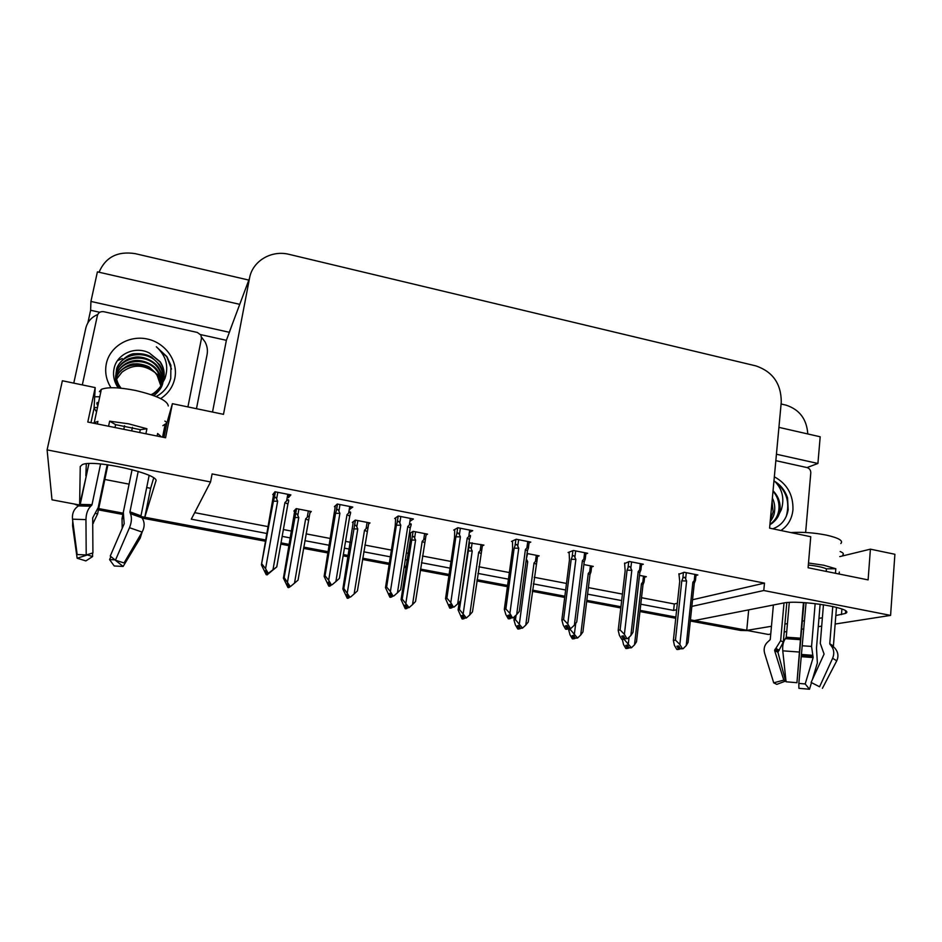 <?xml version="1.0" encoding="UTF-8"?>
<svg xmlns="http://www.w3.org/2000/svg" width="942" height="942" viewBox="0 0 942 942"><rect width="100%" height="100%" fill="white"/><g stroke="black" fill="none" stroke-linecap="round" stroke-linejoin="round"><path stroke-width="1.41" d="M96.555 411.842L94.07 408.157L95.201 387.598L62.372 380.756L47.1 449.887L51.998 499.813L79.623 505.006L86.311 475.887M835.813 615.538L845.457 613.43C856.478 608.614 799.275 599.23 782.696 603.174L694.372 620.554L690.439 619.824L746.747 630.245M141.053 516.546L265.868 540.013L144.797 517.252L150.626 488.309L146.693 487.544M129.089 484.153L104.833 479.466M770.744 634.072L768.272 634.449L746.735 630.398L771.451 626.277M748.69 609.863L746.735 630.398M675.873 617.081L640.077 610.357L675.873 617.081M620.943 606.754L586.819 600.348L620.943 606.754M564.859 596.215L532.489 590.128L564.859 596.215M507.597 585.453L477.052 579.707L507.597 585.453M449.098 574.455L420.473 569.074L449.098 574.455M406.214 566.389L404.33 566.036L406.214 566.389M389.34 563.222L362.717 558.217L389.34 563.222M348.387 555.521L343.347 554.579L348.387 555.521M328.287 551.741L303.76 547.137L328.287 551.741M289.347 544.429L281.022 542.863L289.347 544.429M200.622 334.61L226.374 340.309L212.515 412.043M87.865 322.882L90.62 310.259L99.77 312.285M239.739 304.337L97.403 271.861L90.927 301.44L229.377 332.302L226.374 340.309M90.927 301.44L90.62 310.259M776.432 454.232L817.915 463.476L807.023 467.573M232.662 323.236L229.377 332.302M817.915 463.476L820.188 436.782L778.928 427.362M781.095 403.988L786.052 405.142C799.499 409.535 806.741 419.131 807.789 433.944M99.051 272.238C105.539 257.154 117.55 250.949 135.083 253.622L248.818 280.092M691.852 606.389L763.785 590.516L890.579 615.397L894.9 554.273L870.408 549.162L839.769 556.616M890.579 615.397L835.142 624.04M821.695 626.124L818.257 626.666M803.82 628.915L801.689 629.244M786.735 631.576L784.203 631.976M144.797 517.252L155.842 481.232C160.752 474.262 94.4 459.013 82.319 464.583L80.247 466.537L79.623 505.006M784.91 624.04L787.441 623.616M802.384 621.119L804.515 620.766M818.951 618.352L822.39 617.787M640.784 604.211L673.612 610.416L676.662 609.745M47.1 449.887L210.561 481.963L191.297 519.183L267.045 533.513M282.176 536.375L290.477 537.953M304.878 540.673L329.37 545.3M344.419 548.15L349.447 549.104M363.765 551.812L390.353 556.84M405.319 559.666L407.203 560.019M421.439 562.715L450.029 568.132M477.947 573.407L508.456 579.177M533.313 583.875L565.647 589.998M587.584 594.143L621.661 600.596M870.408 549.162L868.112 579.895L808.095 567.755L810.744 536.728L769.579 528.144L781.259 402.175C781.259 383.83 772.829 371.737 755.955 365.908L289.265 254.399C271.473 249.76 252.432 260.981 249.524 278.22L223.49 414.339L172.398 403.682L166.864 423.064L162.86 425.666M95.201 387.598L87.794 422.028L165.568 437.759L172.398 403.682M692.547 599.748L764.48 583.122L212.103 473.932L210.561 481.963M764.48 583.122L763.785 590.516M641.514 597.723L674.307 603.963L677.357 603.257M674.307 603.963L673.612 610.416M194.676 512.648L268.27 526.66M283.377 529.545L291.679 531.123M306.056 533.855L330.512 538.518M345.537 541.379L350.565 542.333M364.86 545.053L391.413 550.104M406.355 552.954L408.239 553.307M422.463 556.015L451.018 561.456M478.889 566.766L509.351 572.559M534.185 577.293L566.483 583.439M588.385 587.608L622.427 594.096M695.985 575.468L697.857 574.961L684.186 572.277L678.864 574.243M641.49 564.811L643.315 564.234L629.35 561.491L624.522 563.575M529.074 542.851L530.782 542.097L516.228 539.236L511.506 541.414L512.424 541.591M469.34 532.477L472.719 530.676L457.847 527.744L453.714 530.075L454.609 530.252M409.911 521.315L413.408 519.007L398.219 516.016L394.686 518.489L395.546 518.665M349.223 509.575L352.803 507.079L337.271 504.029L334.386 506.666L335.211 506.831M585.865 553.931L587.643 553.284L573.384 550.481L568.108 552.507L569.062 552.695M287.239 497.411L288.464 497.659L290.866 494.891L274.993 491.771L272.768 494.574L273.557 494.738M644.611 577.211L646.353 576.704L639.5 575.374M591.6 566.954L593.283 566.377L583.863 564.552M482.339 545.865L483.917 545.112L468.986 542.769M426.067 535.021L427.55 534.149L413.126 531.335L409.605 533.537L410.429 533.702M368.605 523.999L370.018 522.951L355.287 520.09L352.343 522.433L353.144 522.586M537.517 556.51L539.142 555.851L527.073 553.507M309.942 512.848L311.272 511.53L296.235 508.609L293.892 511.094L294.658 511.247M289.017 494.538L288.464 497.659M350.259 506.584L349.741 509.681M150.626 488.309L153.676 477.983M86.299 463.77L85.852 475.792M123.131 513.178L98.722 508.586M747.936 630.634L740.718 630.457L690.321 621.002M675.755 618.27L639.948 611.546M620.802 607.943L586.678 601.538M564.705 597.416L532.324 591.341M507.432 586.666L476.876 580.931M448.922 575.68L420.285 570.299M406.026 567.626L404.142 567.272M389.152 564.458L362.517 559.454M348.175 556.769L343.147 555.815M328.075 552.989L303.536 548.385M289.123 545.677L280.798 544.111M265.644 541.273L142.171 518.088M122.872 514.462L98.451 509.881M78.575 505.819L74.218 503.982M284.154 577.587L289.936 586.077L290.831 586.242L289.265 586.56L287.557 583.593L286.898 584.087L288.605 587.043L287.958 587.514L283.412 578.176L284.154 577.587L295.517 514.567C296.2 513.272 296.965 513.567 297.802 515.427L298.897 509.127M288.605 587.043L287.958 587.514M294.87 510.058L283.412 578.176M294.493 583.169L298.049 580.119L309.094 517.711C309.459 515.827 308.846 515.686 307.257 517.264L305.644 518.877L294.493 583.169L290.831 586.242M287.522 581.897L298.767 517.558L297.802 515.427M289.371 586.583L288.688 587.184M289.936 586.077L289.265 586.56M294.693 517.523L298.767 517.558M308.423 520.172L305.644 518.877M289.5 587.196L290.089 586.701M289.006 586.101L288.841 587.078M288.617 587.643L289.265 587.16M287.793 494.291L286.615 500.908L284.908 502.604L272.933 570.04L276.771 566.884L267.033 574.279M266.939 574.844L271.178 571.511L268.423 573.796L269.047 573.254L268.105 573.077L267.481 573.631L265.679 570.511L265.067 571.064L267.092 574.22L266.233 574.726L261.405 564.859L273.416 501.191L277.643 501.179L276.642 498.954L277.819 492.336M267.669 573.666L267.552 574.302M267.175 574.891L267.799 574.349M266.857 574.173L266.233 574.726M267.092 574.22L267.269 573.266M286.615 500.908C288.299 499.26 288.959 499.425 288.593 501.415L287.899 504.017L284.908 502.604M276.771 566.884L287.899 504.017M272.933 570.04L269.047 573.254M268.423 573.796L267.481 573.631M273.416 501.191L274.299 497.977C275.005 496.717 275.782 497.035 276.642 498.954M262.1 564.199L265.573 568.685L277.643 501.179M268.105 573.077L265.573 568.685M273.828 493.243L261.405 564.859M343.806 588.444L349.694 596.875L350.577 597.028L348.858 597.322L347.162 594.378L346.326 594.838L348.022 597.758L347.198 598.205L342.864 588.986L343.806 588.444L354.451 526.107C355.158 524.682 355.946 524.929 356.818 526.849L357.842 520.585M348.022 597.758L347.198 598.205M353.297 521.68L342.864 588.986M354.133 593.978L357.407 590.917L367.792 529.051C368.181 527.202 367.615 527.061 366.085 528.639L364.519 530.24L354.133 593.978L350.577 597.028M347.304 592.742L357.783 528.945L356.818 526.849M348.787 597.193L348.893 597.923L347.892 597.993M349.694 596.875L348.858 597.322M353.615 528.898L357.783 528.945M367.062 531.488L364.519 530.24M348.446 596.604L348.246 597.805M347.833 598.323L348.67 597.876M402.21 599.077L409.075 607.602L407.215 607.861L405.531 604.952L404.53 605.365L406.214 608.261L405.213 608.673L401.08 599.571L402.21 599.077L412.16 537.423C412.902 535.868 413.726 536.069 414.621 538.023L415.587 531.818M406.214 608.261L405.213 608.673M410.547 532.948L410.182 540.72L401.08 599.571M412.537 604.576L415.54 601.502L425.278 540.166C425.702 538.353 425.183 538.212 423.7 539.778L422.181 541.379L412.537 604.576L409.075 607.602M405.849 603.363L415.587 540.107L414.621 538.023M406.979 607.46L407.062 608.414L405.884 608.52M408.227 607.449L407.215 607.861M411.336 540.025L415.587 540.107M424.512 542.568L422.181 541.379M406.65 606.883L406.426 608.308M405.849 608.779L406.85 608.379M459.425 609.486L466.384 617.952L464.371 618.176L462.699 615.303L461.545 615.679L463.205 618.553L462.051 618.918L458.106 609.945L459.425 609.486L468.704 548.515C469.469 546.819 470.317 546.972 471.259 548.974L472.142 542.816M463.205 618.553L462.051 618.918M459.213 602.303L458.106 609.945M469.74 614.949L472.484 611.864L481.597 551.058C482.057 549.257 481.574 549.139 480.149 550.693L478.677 552.283L469.74 614.949L466.384 617.952M463.193 613.76L472.213 551.035L471.259 548.974M463.994 617.528L464.041 618.706L462.699 618.823M465.548 617.799L464.371 618.176M467.891 550.929L472.213 551.035M480.785 553.425L478.677 552.283M463.652 616.951L463.417 618.588M462.675 619.035L463.829 618.659M329.417 586.218L330.465 585.759L329.488 585.818M330.348 585.041L330.23 585.712M330.371 585.088L332.114 584.746L330.371 585.088L328.581 581.991L327.769 582.509L329.782 585.63L328.734 586.089L324.13 576.374L325.049 575.75L335.564 513.319L339.897 513.331L338.885 511.129L339.991 504.559M329.547 585.583L328.734 586.089M329.782 585.63L329.983 584.429M330.465 585.759L331.101 585.217M349.741 506.478L348.658 513.037C350.271 511.4 350.883 511.553 350.483 513.508L349.741 516.075L346.997 514.721L335.882 581.555L339.403 578.388L349.741 516.075M348.658 513.037L346.997 514.721M335.882 581.555L332.114 584.746M335.564 513.319L336.459 510.281C337.189 508.88 338.001 509.163 338.885 511.129M325.049 575.75L328.676 580.237L339.897 513.331M331.195 584.57L328.676 580.237M335.387 505.748L324.13 576.374M390.541 597.334L391.778 596.91L390.589 597.028M391.695 595.956L391.542 596.875M391.884 596.286L393.803 595.98L391.884 596.286L390.118 593.236L389.117 593.707L391.107 596.792L389.882 597.216L385.49 587.631L386.632 587.066L396.382 525.177L400.797 525.224L399.797 523.034L400.821 516.534M390.883 596.757L389.882 597.216M391.107 596.792L391.33 595.344M391.778 596.91L392.39 596.38M410.359 518.406L409.358 524.906C410.912 523.281 411.477 523.422 411.042 525.353L410.241 527.885L407.756 526.578L397.453 592.812L400.668 589.633L410.241 527.885M409.358 524.906L407.756 526.578M397.453 592.812L393.803 595.98M396.382 525.177L397.265 522.339C398.03 520.785 398.878 521.02 399.797 523.034M386.632 587.066L390.4 591.529L400.797 525.224M392.896 595.815L390.4 591.529M395.687 517.794L395.216 525.966L385.49 587.631M450.37 608.214L451.771 607.837L450.406 607.979M451.713 606.636L451.548 607.79M452.078 607.249L454.15 606.989L452.078 607.249L450.323 604.234L449.146 604.67L451.112 607.72L449.711 608.096L445.542 598.641L446.885 598.123L455.893 536.787L460.402 536.858L459.402 534.691L460.355 528.238M450.888 607.672L449.711 608.096M451.112 607.72L451.359 606.024M451.771 607.837L452.372 607.307M469.693 530.075L468.763 536.516C470.27 534.903 470.776 535.044 470.305 536.94L469.469 539.425L467.208 538.176L457.694 603.834L460.614 600.643L469.469 539.425M468.763 536.516L467.208 538.176M457.694 603.834L454.15 606.989M455.893 536.787L456.776 534.149C457.565 532.454 458.448 532.63 459.402 534.691M446.885 598.123L450.794 602.574L460.402 536.858M453.267 606.825L450.794 602.574M454.715 529.51L454.539 537.517L445.542 598.641M508.927 618.87L510.493 618.529L508.951 618.67M510.458 617.081L510.27 618.482M510.988 617.987L513.213 617.752L510.988 617.987L509.245 614.996L507.903 615.385L509.858 618.411L508.291 618.753L505.866 614.584L504.311 609.427L505.854 608.956L514.155 548.15L518.748 548.244L517.759 546.101L518.63 539.707M509.634 618.364L508.291 618.753M509.858 618.411L510.117 616.48M527.767 541.497L526.908 547.891C528.344 546.301 528.827 546.407 528.356 548.209L527.438 550.74L525.412 549.539L516.652 614.62L519.289 611.417L527.438 550.74M526.908 547.891L525.412 549.539M516.652 614.62L513.213 617.752M514.155 548.15L515.027 545.677C515.851 543.864 516.758 544.005 517.759 546.101M505.854 608.956L509.905 613.383L518.748 548.244M512.354 617.587L509.905 613.383M512.519 540.943L512.601 548.833L504.311 609.427M790.903 532.595C802.066 531.841 813.864 532.666 826.287 535.091C838.698 537.917 843.537 540.732 840.817 543.534M835.448 573.289L835.813 568.744L823.791 565.235L808.495 563.01M823.461 604.693L820.282 643.398L824.085 654.066L811.097 682.42L819.575 686.777L832.634 658.27C834.553 653.454 833.988 649.179 830.915 645.447L829.761 643.704L832.775 606.424M839.298 572.053L839.145 574.043M836.472 607.319L833.387 646.318M812.393 679.606L817.373 662.897L816.478 648.214L820.129 604.199M773.394 604.999L770.25 639.571L768.707 641.09C764.739 644.234 763.361 648.261 764.598 653.183L773.712 682.832L783.791 680.112L774.595 650.427L780.647 640.642L784.003 602.951M803.432 602.586L796.944 682.703L786.075 681.784L782.767 650.828C782.355 645.659 783.238 641.596 785.393 638.652L786.24 637.204L789.302 602.444M808.318 565.035C816.384 565.871 822.413 567.131 826.417 568.827L826.205 571.417M815.16 603.575L811.568 646.424L813.134 657.563L805.198 683.951L798.84 683.409L806.058 602.739M786.806 602.621L783.297 642.208L777.927 652.311L785.616 681.042L783.791 680.112M796.944 682.703L803.973 602.609M812.816 683.291L819.575 686.777M785.616 681.042L776.82 684.363L773.712 682.832M805.198 683.951L809.508 689.238L798.898 688.319L798.84 683.409M830.915 645.447L834.671 647.908C838.144 651.876 838.827 656.185 836.731 660.825L822.425 688.308M809.508 689.238L811.486 682.62M842.76 555.886L842.843 554.862C844.032 553.861 843.137 552.754 840.17 551.529M826.417 568.827L835.813 568.744M99.393 391.66L101.359 389.352C107.659 386.891 119.022 387.256 135.46 390.447C156.69 395.487 167.629 400.656 168.265 405.978M145.892 433.779L146.917 428.751L128.524 423.806L109.637 421.18L108.566 426.231M122.213 528.321L122.036 518.536L132.08 469.622L123.32 512.271L124.191 523.74L110.238 556.074L115.442 560.231L129.49 527.697C131.668 522.221 131.998 517.547 130.455 513.673L129.949 511.836L138.215 471.377M161.506 436.947L157.62 433.497L157.102 436.052M149.142 475.439L140.97 515.827L141.983 517.829C144.809 522.127 144.856 526.872 142.112 532.077L124.061 562.939L115.442 560.231M96.826 403.623L97.827 405.896M97.367 423.971L97.921 421.392L93.07 423.099M100.594 463.982L92.01 504.688L90.762 506.207C87.7 509.233 86.099 513.708 85.957 519.607L86.205 554.979L77.162 554.52L72.499 519.183C72.004 513.296 73.994 508.868 78.457 505.901L80.235 504.406L88.925 463.582M114.995 427.538L115.607 424.654L140.287 429.67L139.699 432.531M131.692 430.906L132.422 427.362M123.791 429.317L124.544 425.737M107.906 464.806L97.591 513.955L92.728 524.023M86.205 554.979L92.917 552.954L92.693 517.876L98.204 507.55L107.2 464.712M92.54 553.072L92.599 556.545L87.406 554.932L77.138 558.229L85.875 560.902L92.599 556.545M114.948 559.831L109.578 559.595L110.932 556.64M114.912 559.878L123.119 566.46L114.194 565.965L109.578 559.595M72.758 521.138L72.593 525.671L77.138 558.229M123.119 566.46L140.205 538.129L142.112 532.089M167.005 422.605L164.885 421.086M97.061 402.528L98.486 402.823M96.473 407.462L94.094 407.686M94.695 396.806L98.769 396.735M73.77 383.135L85.793 328.181C87.394 321.787 91.362 317.23 97.709 314.522M201.553 337.189L205.026 341.864C207.205 345.961 207.888 350.224 207.075 354.639L196.466 408.698M109.637 421.18L115.607 424.654M140.287 429.67L146.917 428.751M774.336 476.793C787.147 483.823 793.352 494.833 792.952 509.81C791.951 518.96 787.924 525.86 780.871 530.499M772.77 528.815C781.307 525.66 786.452 519.289 788.183 509.716L787.559 497.882C785.133 490.711 780.871 485.201 774.771 481.35C782.402 489.169 784.604 498.577 781.365 509.587L779.234 513.861L780.082 509.563C780.529 502.298 778.186 496.034 773.041 490.782M769.897 524.659L771.757 523.575C775.69 520.455 778.186 517.217 779.234 513.861M769.932 524.282L770.332 524.023C775.148 520.608 777.986 515.922 778.834 509.975C779.587 502.851 777.645 496.599 773.005 491.206M770.344 519.866L773.135 511.859L772.075 501.274M770.179 521.644C772.887 517.97 774.348 514.544 774.548 511.388C775.136 506.596 774.406 502.157 772.369 498.071M775.843 460.662L807.082 467.585C809.531 468.398 810.768 470.176 810.791 472.896L805.634 532.489M786.229 516.487C790.197 502.062 786.382 490.346 774.771 481.35M115.336 382.381L115.725 381.169M115.878 380.768L116.384 379.544M116.573 379.143L121.954 372.196C132.492 364.189 143.361 364.201 154.559 372.243M110.991 387.739C106.21 380.156 104.668 372.125 106.34 363.636C109.92 346.338 129.266 334.928 147.411 339.038C165.615 342.912 178.391 361.163 174.835 378.225C172.975 386.797 168.253 393.591 160.682 398.596M150.967 394.627C154.724 393.744 161.93 385.69 162.26 383.335L163.79 378.649C164.909 372.632 163.708 366.991 160.187 361.74L149.495 353.097C135.872 345.749 117.609 353.568 114.312 367.498C112.545 374.751 113.852 381.569 118.268 387.963M156.16 396.558C163.743 392.461 168.606 386.408 170.749 378.378L170.902 365.319L166.887 356.606L156.348 346.774C166.157 355.793 169.007 366.403 164.897 378.602L162.26 383.335M163.178 380.992C164.132 375.34 162.919 369.888 159.551 364.648L151.462 357.03C146.999 354.439 141.536 353.332 135.071 353.709C127.888 353.085 116.349 364.436 116.478 370.241C115.407 377.106 116.961 383.1 121.129 388.21M163.048 381.38C163.802 375.823 162.566 370.536 159.351 365.496C149.26 348.516 119.446 352.296 116.384 371.089C115.171 377.047 116.478 382.723 120.317 388.128M151.803 394.922C156.925 392.119 160.529 388.092 162.613 382.841M163.531 379.779L163.625 379.367C164.791 373.385 163.625 367.615 160.116 362.058L149.495 353.097M115.937 374.822L115.736 376.105M162.601 382.558C163.119 378.142 161.847 373.303 158.798 368.039C155.348 361.74 144.138 355.876 135.401 357.112C127.747 358.714 127.535 358.926 121.883 363.294C118.468 367.239 116.549 370.677 116.101 373.633L116.031 373.974M115.96 374.398C115.006 377.872 115.795 382.393 118.327 387.963M153.911 395.675C159.386 391.036 162.377 386.62 162.895 382.417M162.436 382.935C162.719 377.954 161.447 373.267 158.609 368.875C148.612 352.096 119.128 355.793 116.031 374.398M161.706 384.454L157.867 372.208C148.353 356.359 120.635 358.643 116.09 376.093M161.906 384.077C162.507 383.912 160.823 374.798 158.056 371.383C154.382 364.354 142.513 359.42 134.365 360.621C125.404 362.081 119.304 367.086 116.066 375.67M160.87 385.926L157.149 375.469C148.071 360.503 122.083 361.575 116.302 377.777M161.082 385.561L157.326 374.657L149.684 367.404C148.553 366.167 139.546 363.223 135.153 363.883C128.371 363.129 117.88 371.372 116.231 377.353M121.954 372.196L116.537 379.037M116.361 379.438L115.854 380.627M115.713 381.027L115.324 382.228M82.319 384.913L97.426 315.405C98.38 312.52 100.5 311.284 103.761 311.708L197.314 332.444L200.929 335.093L201.47 338.378L187.917 406.92M171.468 369.076L166.828 356.853L156.348 346.774M515.474 619.683L522.516 628.102L520.373 628.29L518.712 625.441L517.394 625.782L519.054 628.632L517.747 628.962L515.427 624.993L513.979 620.107L515.474 619.683L516.086 615.126M526.342 558.912L527.567 553.602M519.054 628.632L517.747 628.962M514.45 616.621L513.979 620.107M525.777 625.111L528.262 622.014L536.846 561.585C537.258 559.948 536.799 559.878 535.456 561.385L534.032 562.963L525.777 625.111L522.516 628.102M519.36 623.945L527.697 561.738L526.743 559.701M519.843 627.384L519.866 628.773L518.371 628.891M521.691 627.949L519.866 628.773M525.977 561.609L527.697 561.738M535.939 564.058L534.032 562.963M519.513 626.807L519.266 628.667M518.347 629.068L519.666 628.738M570.405 629.68L577.528 638.04L575.244 638.193L573.596 635.379L572.135 635.685L573.772 638.499L572.324 638.806L570.028 634.873L568.732 630.068L570.405 629.68L570.558 628.396M573.772 638.499L572.324 638.806M568.921 628.538L568.732 630.068M580.696 635.061L582.933 631.964L589.998 574.49L590.987 571.912C591.352 570.428 590.917 570.416 589.668 571.865L588.291 573.431L580.696 635.061L577.528 638.04M574.408 633.919L575.68 623.651M574.573 637.039L574.573 638.652L572.936 638.758M576.716 637.887L575.244 638.193M589.998 574.49L588.291 573.431M574.573 638.652L575.173 638.087M574.243 636.474L573.984 638.535M572.913 638.912L574.373 638.605M624.228 639.477L631.434 647.778L629.021 647.908L627.396 645.117L625.794 645.4L627.419 648.178L625.818 648.461L623.545 644.563L622.403 639.818L624.993 638.546M627.419 648.178L625.818 648.461M634.508 644.823L636.521 641.714L642.997 584.711L644.057 582.026C644.387 580.708 643.975 580.743 642.809 582.144L641.467 583.699L634.508 644.823L631.434 647.778M628.349 643.704L629.091 637.204M628.208 646.506L628.208 648.32L626.418 648.426M630.645 647.637L629.021 647.908M642.997 584.711L641.467 583.699M628.208 648.32L628.879 647.672M627.878 645.953L627.619 648.226M626.406 648.567L627.996 648.284M566.248 629.303L567.979 628.985L566.272 629.126M567.967 627.313L567.767 628.95M568.65 628.491L571.029 628.29L568.65 628.491L566.931 625.523L565.412 625.888L567.355 628.879L565.624 629.185L563.222 625.064L561.844 619.989L563.575 619.553L571.193 559.265L575.868 559.383L574.879 557.264L575.68 550.929M567.131 628.832L565.624 629.185M567.355 628.879L567.626 626.713M567.979 628.985L568.603 628.408M584.629 552.695L583.852 559.018C585.182 557.487 585.63 557.534 585.217 559.148L584.205 561.809L582.392 560.667L574.361 625.182L576.74 621.967L584.205 561.809M583.852 559.018L582.392 560.667M574.361 625.182L571.029 628.29M571.193 559.265L572.124 556.84C572.971 555.05 573.89 555.191 574.879 557.264M563.575 619.553L567.755 623.969L575.868 559.383M570.181 628.137L567.755 623.969M569.133 552.118L569.463 559.913L561.844 619.989M622.391 639.512L624.263 639.241L622.415 639.359M624.275 637.322L624.063 639.194M625.123 638.77L627.631 638.605L625.123 638.77L623.404 635.838L621.744 636.168L623.651 639.123L621.779 639.394L619.4 635.32L618.188 630.328L620.095 629.927L627.066 570.169L631.811 570.31L630.834 568.203L631.552 561.927M623.439 639.088L621.779 639.394M623.651 639.123L623.934 636.745M640.324 563.646L639.606 569.922C640.843 568.45 641.278 568.438 640.913 569.886L639.806 572.654L638.205 571.558L630.869 635.52L632.989 632.294L639.806 572.654M639.606 569.922L638.205 571.558M630.869 635.52L627.631 638.605M627.066 570.169L628.031 567.767C628.903 566.012 629.833 566.154 630.834 568.203M620.095 629.927L624.393 634.331L631.811 570.31M626.807 638.452L624.393 634.331M624.581 563.045L625.158 570.758L618.188 630.328M677.38 649.509L679.406 649.274L677.392 649.379M679.418 647.13L679.194 649.238M680.418 648.838L683.068 648.708L680.418 648.838L678.723 645.941L676.898 646.236L678.805 649.168L676.78 649.403L674.413 645.364L673.365 640.454L675.449 640.089L681.784 580.837L686.612 581.002L685.623 578.918L686.294 572.689M678.593 649.12L676.78 649.403M678.805 649.168L679.076 646.553M679.406 649.274L680.206 648.485M694.878 574.385L694.23 580.602C695.384 579.189 695.785 579.118 695.467 580.402L694.278 583.275L692.865 582.227L686.2 645.647L688.072 642.409L694.278 583.275M694.23 580.602L692.865 582.227M686.2 645.647L683.068 648.708M681.784 580.837L682.797 578.482C683.692 576.74 684.634 576.893 685.623 578.918M675.449 640.089L679.865 644.481L686.612 581.002M682.255 648.555L679.865 644.481M678.923 573.749L679.712 581.391L673.365 640.454M90.962 422.664L94.07 408.157M841.901 609.015L841.465 614.596M249.524 278.22L229.483 331.725M163.979 437.441L166.864 423.064M740.718 630.457L744.062 629.904M295.364 515.05L296.483 508.656M308.352 510.964L307.257 517.264M309.223 516.958L310.201 511.318M274.098 498.577L275.311 491.842M354.333 526.46L355.381 520.114M367.097 522.386L366.085 528.639M367.945 528.121L368.817 522.728M412.101 537.623L413.067 531.37M424.642 533.584L423.7 539.778M425.443 539.083L426.231 533.89M468.692 548.562L469.575 542.462L468.704 548.515M481.021 544.547L480.149 550.693M481.774 549.845L482.492 544.829M336.306 510.741L337.424 504.052M397.159 522.633L398.207 516.016L397.265 522.339M456.729 534.279L457.671 527.85M515.027 545.677L515.886 539.389M829.761 643.704L833.376 646.071M786.24 637.204L800.382 638.17M811.568 646.424L802.384 645.776M783.297 642.208L780.647 640.642M779.258 650.321L776.102 648.52M812.675 655.302L801.819 654.502M778.269 651.193L774.96 649.321M813.099 656.397L801.783 655.55M777.927 652.311L774.595 650.427M813.134 657.563L801.701 656.704M782.767 650.828L798.957 652.017M832.634 658.27L836.731 660.825M785.393 638.652L800.17 639.665M785.993 637.899L800.3 638.888M830.02 644.481L833.635 646.73M129.949 511.836L140.97 515.827M80.235 504.406L92.01 504.688M123.025 518.618L122.036 518.536M97.591 513.955L95.943 513.472M93.388 523.21L92.728 523.022M72.499 519.183L85.957 519.607M129.49 527.697L142.112 532.077M78.457 505.901L90.762 506.207M130.455 513.673L141.983 517.829M79.705 505.159L91.621 505.454M129.996 512.683L141.147 516.699M122.236 358.537L117.503 360.609M536.269 555.297L535.456 561.385M590.41 565.824L589.668 571.865M643.492 576.151L642.809 582.144M572.124 556.84L572.901 550.658M628.031 567.767L628.738 561.691M682.797 578.482L683.433 572.489M845.657 610.981L845.457 613.43M162.566 437.159L165.027 424.901M295.517 514.567L296.553 508.668M274.299 497.977L275.394 491.854M354.451 526.107L355.44 520.125M412.16 537.423L413.102 531.347M336.447 510.281L337.495 504.076M456.776 534.149L457.694 527.838M528.521 546.961L529.216 541.791M101.359 389.352L94.318 422.334M771.757 523.575L770.332 524.023M159.539 364.648L159.351 365.496M158.786 368.039L158.609 368.875M158.056 371.383L157.867 372.208M157.326 374.657L157.149 375.469M536.987 560.49L537.635 555.556M591.105 570.934L591.706 566.071M644.163 581.179L644.705 576.386M585.359 558.041L585.983 552.954M641.019 568.909L641.596 563.893M695.549 579.565L696.067 574.608"/></g></svg>
